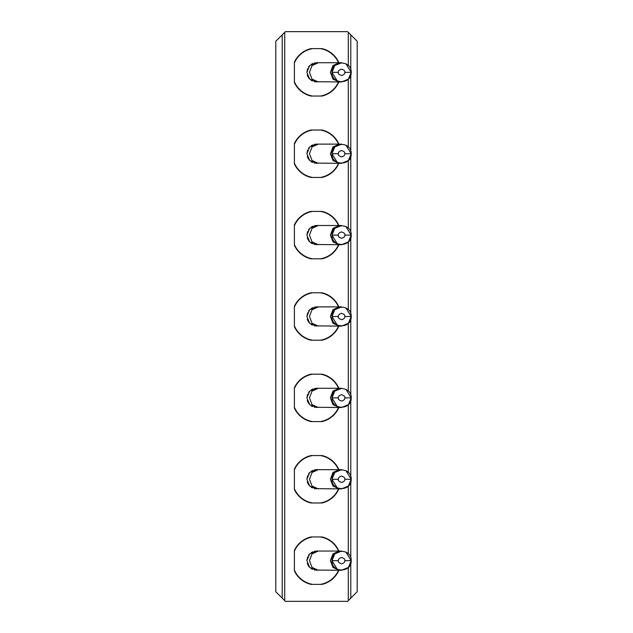 <?xml version="1.0" encoding="UTF-8"?>
<svg xmlns="http://www.w3.org/2000/svg" width="633" height="633" viewBox="0 0 633 633"><rect width="100%" height="100%" fill="white"/><g stroke="black" fill="none" stroke-linecap="round" stroke-linejoin="round"><path stroke-width="0.95" d="M350.785 69.598L350.785 34.855L357.194 41.264L357.194 591.736L347.58 601.35L285.42 601.35L284.708 600.638L284.708 32.362L285.42 31.65L347.58 31.65L348.292 32.362L348.292 65.46M348.292 600.638L348.292 567.54M348.292 553.772L348.292 486.152M348.292 472.392L348.292 404.764M348.292 391.004L348.292 323.384M348.292 309.616L348.292 241.996M348.292 228.236L348.292 160.608M348.292 146.848L348.292 79.228M338.877 244.726A24.355 24.355 0 0 1 322.047 258.826L310.953 258.826A24.355 24.355 0 0 1 294.392 245.319L294.392 224.905A24.355 24.355 0 0 1 310.953 211.406L322.047 211.406A24.355 24.355 0 0 1 338.877 225.498M338.877 163.338A24.355 24.355 0 0 1 322.047 177.438L310.953 177.438A24.355 24.355 0 0 1 294.392 163.939L294.392 143.517A24.355 24.355 0 0 1 310.953 130.018L322.047 130.018A24.355 24.355 0 0 1 338.877 144.118M338.877 81.958A24.355 24.355 0 0 1 322.047 96.05L310.953 96.05A24.355 24.355 0 0 1 294.392 82.551L294.392 62.137A24.355 24.355 0 0 1 310.953 48.63L322.047 48.63A24.355 24.355 0 0 1 338.877 62.73M338.877 407.502A24.355 24.355 0 0 1 322.047 421.594L310.953 421.594A24.355 24.355 0 0 1 294.392 408.095L294.392 387.681A24.355 24.355 0 0 1 310.953 374.174L322.047 374.174A24.355 24.355 0 0 1 338.877 388.274M338.877 488.882A24.355 24.355 0 0 1 322.047 502.982L310.953 502.982A24.355 24.355 0 0 1 294.392 489.483L294.392 469.061A24.355 24.355 0 0 1 310.953 455.562L322.047 455.562A24.355 24.355 0 0 1 338.877 469.662M338.877 570.27A24.355 24.355 0 0 1 322.047 584.37L310.953 584.37A24.355 24.355 0 0 1 294.392 570.863L294.392 550.449A24.355 24.355 0 0 1 310.953 536.95L322.047 536.95A24.355 24.355 0 0 1 338.877 551.042M338.877 326.114A24.355 24.355 0 0 1 322.047 340.214L310.953 340.214A24.355 24.355 0 0 1 294.392 326.707L294.392 306.293A24.355 24.355 0 0 1 310.953 292.786L322.047 292.786A24.355 24.355 0 0 1 338.877 306.886M350.785 75.082L350.785 150.986M350.785 156.47L350.785 232.374M350.785 237.858L350.785 313.762M350.785 319.238L350.785 395.142M350.785 400.626L350.785 476.53M350.785 482.014L350.785 557.918M350.785 563.402L350.785 598.145M350.785 34.855L348.292 32.362M282.215 34.855L282.215 598.145L275.806 591.736L275.806 41.264L284.708 32.362M282.215 598.145L284.708 600.638M312.591 96.05A24.03 24.03 0 0 1 294.392 81.76M294.392 62.928A24.03 24.03 0 0 1 312.591 48.63M318.352 81.958L312.053 79.141L309.45 72.344L312.053 65.547L318.352 62.73L339.28 62.73L332.99 65.547L330.379 72.344L332.99 79.141L339.28 81.958L314.356 81.704M312.433 81.04L311.112 80.296M309.703 79.141L308.516 77.693M308.034 76.878L307.258 74.939M316.5 81.958L309.703 79.141L306.886 72.344L307.63 68.673M308.508 67.011L309.695 65.555M311.159 64.352L312.837 63.466M314.3 62.991L316.468 62.73M320.409 96.05A24.03 24.03 0 0 0 338.528 81.958A24.03 24.03 0 0 1 320.409 96.05M338.528 62.73A24.03 24.03 0 0 0 320.409 48.63A24.03 24.03 0 0 1 338.528 62.73M312.591 177.438A24.03 24.03 0 0 1 294.392 163.148M294.392 144.308A24.03 24.03 0 0 1 312.591 130.018M318.352 163.338L312.053 160.529L309.45 153.732L312.053 146.935L318.352 144.118L339.28 144.118L332.99 146.935L330.379 153.732L332.99 160.529L339.28 163.338L314.356 163.092M312.433 162.428L311.112 161.684M309.703 160.521L308.516 159.073M308.034 158.258L307.258 156.327M316.5 163.338L309.703 160.529L306.886 153.732L307.63 150.061M308.508 148.391L309.695 146.935M311.159 145.74L312.837 144.854M314.3 144.379L316.468 144.118M320.409 177.438A24.03 24.03 0 0 0 338.528 163.338A24.03 24.03 0 0 1 320.409 177.438M338.528 144.118A24.03 24.03 0 0 0 320.409 130.018A24.03 24.03 0 0 1 338.528 144.118M306.886 72.344L309.703 65.547L316.5 62.73L318.352 62.73M306.886 153.732L309.703 146.935L316.5 144.118L318.352 144.118M345.942 63.791L351.196 72.344L348.379 79.141L341.48 81.958M337.223 80.897L331.969 72.344L334.786 65.547L341.685 62.73M345.942 145.171L351.196 153.732L348.379 160.529L341.48 163.338M337.223 162.285L331.969 153.732L334.786 146.935L341.685 144.118M351.196 72.344C351.766 84.735 331.391 84.735 331.969 72.344C331.391 59.953 351.766 59.953 351.196 72.344L344.787 72.344C345.143 73.491 344.186 74.552 341.907 75.525C339.193 74.852 338.014 73.792 338.378 72.344L331.969 72.344M351.196 153.732C351.766 166.123 331.391 166.123 331.969 153.732C331.391 141.333 351.766 141.333 351.196 153.732L344.787 153.732C345.143 154.871 344.186 155.94 341.907 156.913C339.193 156.24 338.014 155.18 338.378 153.732L331.969 153.732M312.591 584.37A24.03 24.03 0 0 1 294.392 570.072M294.392 551.24A24.03 24.03 0 0 1 312.591 536.95M318.352 570.27L312.053 567.453L309.45 560.656L312.053 553.859L318.352 551.042L339.28 551.042L332.99 553.859L330.379 560.656L332.99 567.453L339.28 570.27L314.356 570.016M312.433 569.352L311.112 568.616M309.703 567.453L308.516 566.005M308.034 565.19L307.258 563.259M316.5 570.27L309.703 567.453L306.886 560.656L307.63 556.993M308.508 555.323L309.695 553.867M311.159 552.672L312.837 551.778M314.3 551.311L316.468 551.042M320.409 584.37A24.03 24.03 0 0 0 338.528 570.27A24.03 24.03 0 0 1 320.409 584.37M338.528 551.042A24.03 24.03 0 0 0 320.409 536.95A24.03 24.03 0 0 1 338.528 551.042M312.591 502.982A24.03 24.03 0 0 1 294.392 488.692M294.392 469.852A24.03 24.03 0 0 1 312.591 455.562M318.352 488.882L312.053 486.065L309.45 479.268L312.053 472.471L318.352 469.662L339.28 469.662L332.99 472.471L330.379 479.268L332.99 486.065L339.28 488.882L314.356 488.636M312.433 487.972L311.112 487.228M309.703 486.065L308.516 484.617M308.034 483.802L307.258 481.871M316.5 488.882L309.703 486.065L306.886 479.268L307.63 475.605M308.508 473.935L309.695 472.479M311.159 471.284L312.837 470.398M314.3 469.923L316.468 469.662M320.409 502.982A24.03 24.03 0 0 0 338.528 488.882A24.03 24.03 0 0 1 320.409 502.982M338.528 469.662A24.03 24.03 0 0 0 320.409 455.562A24.03 24.03 0 0 1 338.528 469.662M312.591 421.594A24.03 24.03 0 0 1 294.392 407.304M294.392 388.464A24.03 24.03 0 0 1 312.591 374.174M318.352 407.502L312.053 404.685L309.45 397.888L312.053 391.091L318.352 388.274L339.28 388.274L332.99 391.091L330.379 397.888L332.99 404.685L339.28 407.502L314.356 407.248M312.433 406.584L311.112 405.84M309.703 404.677L308.516 403.229M308.034 402.422L307.258 400.483M316.5 407.502L309.703 404.685L306.886 397.888L307.63 394.217M308.508 392.547L309.695 391.091M311.159 389.896L312.837 389.01M314.3 388.535L316.468 388.274M320.409 421.594A24.03 24.03 0 0 0 338.528 407.502A24.03 24.03 0 0 1 320.409 421.594M338.528 388.274A24.03 24.03 0 0 0 320.409 374.174A24.03 24.03 0 0 1 338.528 388.274M306.886 560.656L309.703 553.859L316.5 551.042L318.352 551.042M306.886 479.268L309.703 472.471L316.5 469.662L318.352 469.662M306.886 397.888L309.703 391.091L316.5 388.274L318.352 388.274M345.942 552.103L351.196 560.656L348.379 567.453L341.48 570.27M337.223 569.209L331.969 560.656L334.786 553.859L341.685 551.042M345.942 470.715L351.196 479.268L348.379 486.065L341.48 488.882M337.223 487.829L331.969 479.268L334.786 472.471L341.685 469.662M345.942 389.335L351.196 397.888L348.379 404.685L341.48 407.494M337.223 406.441L331.969 397.888L334.786 391.091L341.685 388.274M351.196 560.656C351.766 573.047 331.391 573.047 331.969 560.656C331.391 548.265 351.766 548.265 351.196 560.656L344.787 560.656C345.143 561.803 344.186 562.864 341.907 563.845C339.193 563.164 338.014 562.104 338.378 560.656L331.969 560.656M351.196 479.268C351.766 491.667 331.391 491.667 331.969 479.268C331.391 466.877 351.766 466.877 351.196 479.268L344.787 479.268C345.143 480.415 344.186 481.476 341.907 482.457C339.193 481.784 338.014 480.724 338.378 479.268L331.969 479.268M351.196 397.888C351.766 410.279 331.391 410.279 331.969 397.888C331.391 385.489 351.766 385.489 351.196 397.888L344.787 397.888C345.143 399.035 344.186 400.096 341.907 401.069C339.193 400.396 338.014 399.336 338.378 397.888L331.969 397.888M312.591 258.826A24.03 24.03 0 0 1 294.392 244.536M294.392 225.696A24.03 24.03 0 0 1 312.591 211.406M318.352 244.726L312.053 241.909L309.45 235.112L312.053 228.315L318.352 225.498L339.28 225.498L332.99 228.315L330.379 235.112L332.99 241.909L339.28 244.726L314.356 244.473M312.433 243.808L311.112 243.072M309.703 241.909L308.516 240.461M308.034 239.646L307.258 237.715M316.5 244.726L309.703 241.909L306.886 235.112L307.63 231.449M308.508 229.779L309.695 228.323M311.159 227.128L312.837 226.242M314.3 225.767L316.468 225.498M320.409 211.406A24.03 24.03 0 0 1 338.528 225.498A24.03 24.03 0 0 0 320.409 211.406M338.528 244.726A24.03 24.03 0 0 1 320.409 258.826A24.03 24.03 0 0 0 338.528 244.726M312.591 340.214A24.03 24.03 0 0 1 294.392 325.916M294.392 307.084A24.03 24.03 0 0 1 312.591 292.786A24.03 24.03 0 0 0 294.392 307.084M318.352 326.114L312.053 323.297L309.45 316.5L312.053 309.703L318.352 306.886L339.28 306.886L332.99 309.703L330.379 316.5L332.99 323.297L339.28 326.114L314.356 325.86M312.433 325.196L311.112 324.452M309.703 323.297L308.516 321.849M308.034 321.034L307.258 319.095M316.5 326.114L309.703 323.297L306.886 316.5L307.63 312.829M308.508 311.167L309.695 309.711M311.159 308.516L312.837 307.622M314.3 307.147L316.468 306.886M320.409 292.786A24.03 24.03 0 0 1 338.528 306.886A24.03 24.03 0 0 0 320.409 292.786M338.528 326.114A24.03 24.03 0 0 1 320.409 340.214A24.03 24.03 0 0 0 338.528 326.114M306.886 235.112L309.703 228.315L316.5 225.498L318.352 225.498M306.886 316.5L309.703 309.703L316.5 306.886L318.352 306.886M345.942 226.559L351.196 235.112L348.379 241.909L341.48 244.726M337.223 243.665L331.969 235.112L334.786 228.315L341.685 225.506M345.942 307.947L351.196 316.5L348.379 323.297L341.48 326.114M337.223 325.053L331.969 316.5L334.786 309.703L341.685 306.886M351.196 235.112C351.766 247.511 331.391 247.511 331.969 235.112C331.391 222.721 351.766 222.721 351.196 235.112L344.787 235.112C345.143 236.259 344.186 237.32 341.907 238.301C339.193 237.628 338.014 236.56 338.378 235.112L331.969 235.112M351.196 316.5C351.766 328.891 331.391 328.891 331.969 316.5C331.391 304.109 351.766 304.109 351.196 316.5L344.787 316.5C345.143 317.647 344.186 318.708 341.907 319.689C339.193 319.008 338.014 317.948 338.378 316.5L331.969 316.5M338.378 72.344C338.022 71.197 338.979 70.136 341.25 69.155C343.972 69.836 345.143 70.896 344.787 72.344M338.378 153.732C338.022 152.585 338.979 151.524 341.25 150.543C343.972 151.216 345.143 152.276 344.787 153.732M338.378 560.656C338.022 559.509 338.979 558.448 341.25 557.475C343.972 558.148 345.143 559.208 344.787 560.656M338.378 479.268C338.022 478.129 338.979 477.06 341.25 476.087C343.972 476.76 345.143 477.82 344.787 479.268M338.378 397.888C338.022 396.741 338.979 395.68 341.25 394.699C343.972 395.372 345.143 396.44 344.787 397.888M338.378 235.112C338.022 233.965 338.979 232.904 341.25 231.931C343.972 232.604 345.143 233.664 344.787 235.112M338.378 316.5C338.022 315.353 338.979 314.292 341.25 313.311C343.972 313.992 345.143 315.052 344.787 316.5M339.28 81.958L341.583 81.958M339.28 62.73L341.583 62.73M339.28 163.338L341.583 163.338M339.28 144.118L341.583 144.118M339.28 570.27L341.583 570.27M339.28 551.042L341.583 551.042M339.28 488.882L341.583 488.882M339.28 469.662L341.583 469.662M339.28 407.502L341.583 407.502M339.28 388.274L341.583 388.274M339.28 244.726L341.583 244.726M339.28 225.498L341.583 225.498M339.28 326.114L341.583 326.114M339.28 306.886L341.583 306.886"/></g></svg>
